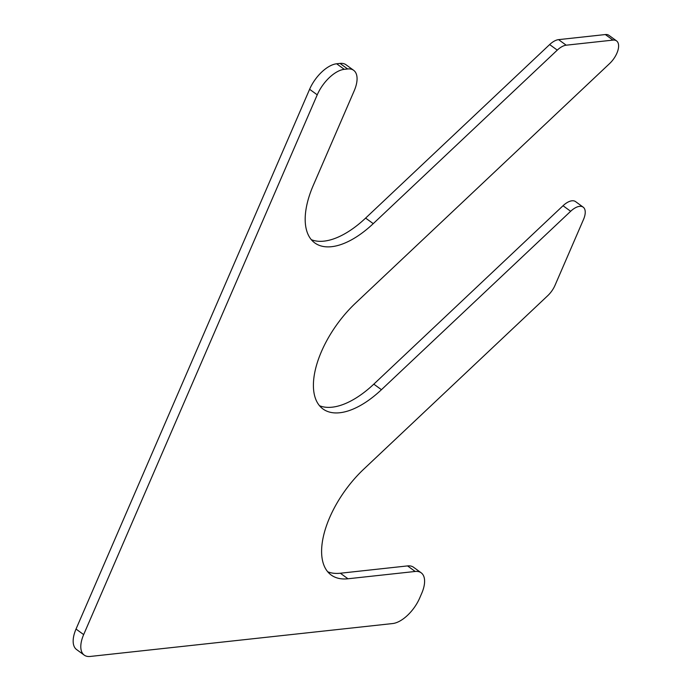 <?xml version="1.0" encoding="UTF-8"?>
<svg xmlns="http://www.w3.org/2000/svg" width="691" height="691" viewBox="0 0 691 691"><rect width="100%" height="100%" fill="white"/><g stroke="black" fill="none" stroke-linecap="round" stroke-linejoin="round"><path stroke-width="1.04" d="M381.441 389.698L570.654 211.291A16.567 8.232 -54 0 1 583.187 207.162A16.567 8.232 -54 0 1 583.515 219.462L555.003 285.348A16.567 8.232 -54 0 1 547.704 295.713L363.673 469.232A77.323 38.428 -54 0 0 331.153 575.007A77.323 38.428 -54 0 0 347.97 578.773L415.179 571.466A27.614 13.725 -54 0 1 421.182 572.813A27.614 13.725 -54 0 1 421.735 593.31L419.687 598.043A27.614 13.725 -54 0 1 392.635 623.55L90.219 656.45A27.614 13.725 -54 0 1 84.207 655.103A27.614 13.725 -54 0 1 83.663 634.606L317.238 94.831A27.614 13.725 -54 0 1 344.282 69.333L347.642 68.97A27.614 13.725 -54 0 1 353.654 70.309A27.614 13.725 -54 0 1 354.198 90.815L313.222 185.508A77.323 38.428 -54 0 0 314.768 242.912A77.323 38.428 -54 0 0 373.244 223.642L557.274 50.123A16.567 8.232 -54 0 1 566.197 45.191L612.969 40.104A16.567 8.232 -54 0 1 616.571 40.907A16.567 8.232 -54 0 1 609.6 63.572L355.476 303.185A77.323 38.428 -54 0 0 322.956 408.96A77.323 38.428 -54 0 0 381.441 389.698L373.814 384.144L563.027 205.737A16.567 8.232 -54 0 1 575.56 201.608L583.187 207.162M421.182 572.813L413.555 567.259A27.614 13.725 -54 0 0 407.552 565.912L340.343 573.228A77.323 38.428 -54 0 1 327.681 571.759M84.207 655.103L76.58 649.549A27.614 13.725 -54 0 1 76.027 629.052L83.663 634.606M353.654 70.309L346.027 64.764A27.614 13.725 -54 0 0 340.015 63.417L336.655 63.779A27.614 13.725 -54 0 0 309.611 89.286L76.027 629.052M616.571 40.907L608.944 35.353A16.567 8.232 -54 0 0 605.333 34.55L558.57 39.637A16.567 8.232 -54 0 0 549.647 44.57L365.617 218.097A77.323 38.428 -54 0 1 311.296 239.665M373.814 384.144A77.323 38.428 -54 0 1 319.492 405.712M563.027 205.737L570.654 211.291M340.343 573.228L347.97 578.773M407.552 565.912L415.179 571.466M309.611 89.286L317.238 94.831M336.655 63.779L344.282 69.333M340.015 63.417L347.642 68.97M365.617 218.097L373.244 223.642M549.647 44.57L557.274 50.123M558.57 39.637L566.197 45.191M605.333 34.55L612.969 40.104"/></g></svg>
